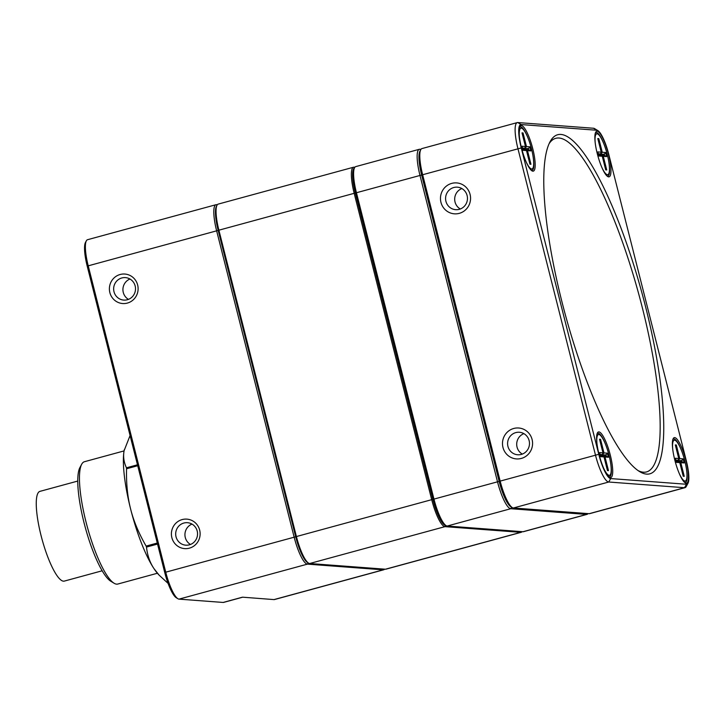 <?xml version="1.0" encoding="UTF-8"?>
<svg xmlns="http://www.w3.org/2000/svg" width="725" height="725" viewBox="0 0 725 725"><rect width="100%" height="100%" fill="white"/><g stroke="black" fill="none" stroke-linecap="round" stroke-linejoin="round"><path stroke-width="1.09" d="M199.665 530.084A14.79 14.364 94.3 0 1 181.948 548.145A14.79 14.364 94.3 0 1 175.686 523.387A14.79 14.364 94.3 0 1 199.665 530.084M137.65 284.998A14.79 14.364 94.3 0 1 119.933 303.059A14.79 14.364 94.3 0 1 113.671 278.3A14.79 14.364 94.3 0 1 137.65 284.998M384.594 569.152A27.468 6.226 -105.2 0 1 383.706 569.787A27.468 6.226 -105.2 0 1 383.199 569.832L307.418 564.132A27.468 6.226 -105.2 0 1 294.132 537.089L216.612 230.731A27.468 6.226 -105.2 0 1 215.959 204.713A27.468 6.226 -105.2 0 1 216.467 204.667L217.319 204.74M215.959 204.713L87.544 239.712A27.468 6.226 74.8 0 0 86.338 240.827A27.468 6.226 74.8 0 0 88.196 265.722L165.717 572.088A27.468 6.226 74.8 0 0 177.915 598.732A27.468 6.226 74.8 0 0 179.002 599.131L223.128 602.448A27.468 6.226 74.8 0 0 223.626 602.403L242.494 597.255M177.915 598.732L176.302 597.753A26.064 5.909 -105.2 0 1 164.729 572.469L87.208 266.111A26.064 5.909 -105.2 0 1 85.45 242.485L86.338 240.827M242.739 597.192L273.978 599.593A27.468 6.226 74.8 0 0 274.485 599.548L383.706 569.787M127.346 299.742A11.274 10.938 -85.7 0 0 125.443 277.612A11.274 10.938 -85.7 0 0 113.68 288.024A11.274 10.938 -85.7 0 0 127.346 299.742M128.461 299.371A11.274 10.938 94.3 0 1 129.993 279.016M183.851 523.042A11.274 10.938 -85.7 0 0 185.763 545.173A11.274 10.938 -85.7 0 0 197.2 531.044A11.274 10.938 -85.7 0 0 183.851 523.042M192.007 524.103A11.274 10.938 -85.7 0 0 190.476 544.457M77.747 481.065L39.902 491.378A46.491 10.54 74.8 0 0 41.017 535.394A46.491 10.54 74.8 0 0 64.353 581.088L102.198 570.774M124.066 450.914L84.444 461.716A63.392 14.373 74.8 0 0 81.671 464.272L79.886 467.598A60.583 13.73 74.8 0 0 83.982 522.517A60.583 13.73 74.8 0 0 110.871 581.287L114.097 583.244A63.392 14.373 74.8 0 0 117.785 584.051L157.398 573.248M81.671 464.272A63.392 14.373 74.8 0 0 85.958 521.746A63.392 14.373 74.8 0 0 114.097 583.244M168.1 583.408L159.074 575.115L153.945 568.581C149.83 562.41 147.347 555.241 146.504 547.067L157.542 544.058M157.289 543.043L146.124 546.088C138.765 533.337 133.599 520.967 130.609 508.986C127.537 497.033 126.186 483.62 126.558 468.767A81.01 18.361 -105.2 0 1 126.449 467.806C123.803 462.178 123.014 456.469 124.111 450.66L130.083 435.535M146.504 547.067A81.01 18.361 -105.2 0 1 146.124 546.088M137.487 464.798L126.449 467.806M126.558 468.767L137.723 465.722M159.074 575.115L158.186 574.146A70.443 15.968 -105.2 0 1 153.945 568.581A70.443 15.968 -105.2 0 1 130.609 508.986A70.443 15.968 -105.2 0 1 124.111 450.66A70.443 15.968 -105.2 0 1 124.283 449.745A70.443 15.968 -105.2 0 1 124.292 449.736L124.292 449.718M521.32 458.436A15.497 15.044 94.3 0 1 503.023 439.404A15.497 15.044 94.3 0 1 528.244 432.526A15.497 15.044 94.3 0 1 521.32 458.436M459.306 213.349A15.497 15.044 94.3 0 1 441.008 194.318A15.497 15.044 94.3 0 1 466.229 187.44A15.497 15.044 94.3 0 1 459.306 213.349M517.269 122.597L421.95 148.58A27.468 6.226 74.8 0 0 420.754 149.685A27.468 6.226 74.8 0 0 422.603 174.589L500.123 480.947A27.468 6.226 74.8 0 0 512.321 507.6A27.468 6.226 74.8 0 0 513.418 507.989L589.189 513.69A27.468 6.226 74.8 0 0 589.697 513.644L685.016 487.662A27.468 6.226 -105.2 0 1 684.509 487.707L608.728 482.016A27.468 6.226 -105.2 0 1 595.442 454.974L517.922 148.607A27.468 6.226 -105.2 0 1 517.269 122.597A27.468 6.226 -105.2 0 1 517.777 122.552L593.548 128.252A27.468 6.226 -105.2 0 1 594.645 128.642L597.871 130.609A24.65 5.592 74.8 0 0 596.893 130.255L521.112 124.555A24.65 5.592 74.8 0 0 521.248 147.936L598.768 454.303A24.65 5.592 74.8 0 0 610.695 478.573L686.466 484.264A24.65 5.592 74.8 0 0 687.998 483.231A24.65 5.592 74.8 0 0 686.33 460.882L608.81 154.525A24.65 5.592 74.8 0 0 597.871 130.609M532.784 148.806A23.599 5.347 -105.2 0 1 531.978 170.855A23.599 5.347 -105.2 0 1 521.982 149.794A23.599 5.347 -105.2 0 1 519.907 126.567A23.599 5.347 -105.2 0 1 532.784 148.806M608.556 154.507A23.599 5.347 -105.2 0 1 607.749 176.547A23.599 5.347 -105.2 0 1 597.753 155.485A23.599 5.347 -105.2 0 1 595.678 132.267A23.599 5.347 -105.2 0 1 608.556 154.507M686.077 460.864A23.599 5.347 -105.2 0 1 685.27 482.904A23.599 5.347 -105.2 0 1 675.274 461.843A23.599 5.347 -105.2 0 1 673.199 438.625A23.599 5.347 -105.2 0 1 686.077 460.864M610.305 455.164A23.599 5.347 -105.2 0 1 609.498 477.213A23.599 5.347 -105.2 0 1 599.502 456.152A23.599 5.347 -105.2 0 1 597.427 432.925A23.599 5.347 -105.2 0 1 610.305 455.164M645.785 307.572A175.686 39.821 -105.2 0 1 639.776 471.694A175.686 39.821 -105.2 0 1 565.373 314.886A175.686 39.821 -105.2 0 1 549.922 142A175.686 39.821 -105.2 0 1 645.785 307.572M512.321 507.6L510.708 506.621A26.064 5.909 -105.2 0 1 499.144 481.337L421.624 174.979A26.064 5.909 -105.2 0 1 419.857 151.353L420.754 149.685M687.998 483.231L686.213 486.557A27.468 6.226 -105.2 0 1 685.016 487.662M638.136 470.616A172.867 39.177 74.8 0 0 646.591 471.912A172.867 39.177 74.8 0 0 642.468 308.243A172.867 39.177 74.8 0 0 555.685 138.348A172.867 39.177 74.8 0 0 549.061 143.758M684.636 482.433A22.538 5.111 74.8 0 0 685.37 482.46A22.538 5.111 74.8 0 0 686.149 467.145M681.962 451.757A22.538 5.111 74.8 0 0 673.516 438.96A22.538 5.111 74.8 0 0 672.9 439.35M606.182 446.065A22.538 5.111 74.8 0 0 597.744 433.269A22.538 5.111 74.8 0 0 597.119 433.659M608.864 476.742A22.538 5.111 74.8 0 0 609.598 476.76A22.538 5.111 74.8 0 0 610.377 461.453M528.661 139.698A22.538 5.111 74.8 0 0 520.224 126.902A22.538 5.111 74.8 0 0 519.598 127.301M531.343 170.384A22.538 5.111 74.8 0 0 532.077 170.402A22.538 5.111 74.8 0 0 532.857 155.096M607.115 176.075A22.538 5.111 74.8 0 0 607.849 176.102A22.538 5.111 74.8 0 0 608.628 160.787M604.442 145.399A22.538 5.111 74.8 0 0 595.995 132.602A22.538 5.111 74.8 0 0 595.379 132.992M467.118 195.56A11.274 10.938 -85.7 0 0 445.612 197.626A11.274 10.938 -85.7 0 0 459.278 209.335A11.274 10.938 -85.7 0 0 467.118 195.56M460.303 208.999A11.274 10.938 94.3 0 1 461.834 188.573M529.132 440.646A11.274 10.938 -85.7 0 0 507.627 442.712A11.274 10.938 -85.7 0 0 521.293 454.421A11.274 10.938 -85.7 0 0 529.132 440.646M522.317 454.095A11.274 10.938 94.3 0 1 523.858 433.659M446.129 525.643L444.516 524.655A26.064 5.909 -105.2 0 1 432.943 499.371L355.422 193.013A26.064 5.909 -105.2 0 1 353.664 169.387L354.561 167.729A27.468 6.226 74.8 0 0 356.41 192.632L433.931 498.99A27.468 6.226 74.8 0 0 446.129 525.643A27.468 6.226 74.8 0 0 447.216 526.033L522.997 531.733A27.468 6.226 74.8 0 0 523.504 531.679L587.051 514.36A27.468 6.226 -105.2 0 1 586.543 514.415L510.763 508.714A27.468 6.226 -105.2 0 1 497.477 481.672L419.956 175.314A27.468 6.226 -105.2 0 1 419.304 149.296A27.468 6.226 -105.2 0 1 419.811 149.25L420.962 149.341M419.304 149.296L355.757 166.614A27.468 6.226 74.8 0 0 354.561 167.729M588.038 513.599A27.468 6.226 -105.2 0 1 587.051 514.36M420.346 150.682A26.064 5.909 74.8 0 0 421.624 174.979L499.144 481.337A26.064 5.909 74.8 0 0 511.469 506.947M602.004 167.747A21.134 4.794 74.8 0 0 607.813 174.653A21.134 4.794 74.8 0 0 606.879 153.002A21.134 4.794 74.8 0 0 596.702 133.871A21.134 4.794 74.8 0 0 595.198 142.762M605.611 152.513L606.644 156.591L603.282 156.337L606.725 169.958L605.71 169.886L602.267 156.265L598.895 156.011L597.862 151.924L601.233 152.177L597.79 138.566L598.796 138.638L602.248 152.259L605.611 152.513L604.297 154.208L602.973 154.57L603.2 155.458M601.342 155.585L604.641 155.567L604.297 154.208L599.602 154.316L602.973 154.57M602.248 152.259L600.925 153.954L600.789 153.392M601.233 152.177L600.59 153.927L598.451 154.226M600.59 153.927L598.333 153.754M598.678 155.123L600.934 155.286L602.267 156.265M603.282 156.337L601.052 155.377M598.796 138.638L598.053 139.608M605.583 169.378L606.725 169.958M606.644 156.591L604.641 155.567M526.232 162.047A21.134 4.794 74.8 0 0 532.032 168.952A21.134 4.794 74.8 0 0 531.099 147.302A21.134 4.794 74.8 0 0 520.922 128.171A21.134 4.794 74.8 0 0 519.426 137.07M529.839 146.812L530.872 150.9L527.501 150.646L530.945 164.258L529.939 164.185L526.486 150.564L523.124 150.311L522.091 146.233L525.453 146.486L522.009 132.865L523.024 132.947L526.468 146.559L529.839 146.812L528.516 148.507L527.193 148.87L527.419 149.767M525.562 149.894L528.86 149.876L528.516 148.507L523.831 148.616L527.193 148.87M526.468 146.559L525.154 148.253L525.009 147.701M525.453 146.486L524.809 148.235L522.671 148.534M524.809 148.235L522.553 148.063M522.897 149.422L525.163 149.595L526.486 150.564M527.501 150.646L525.272 149.676M523.024 132.947L522.272 133.907M529.803 163.678L530.945 164.258M530.872 150.9L528.86 149.876M603.753 468.404A21.134 4.794 74.8 0 0 609.553 475.31A21.134 4.794 74.8 0 0 608.619 453.66A21.134 4.794 74.8 0 0 598.442 434.538A21.134 4.794 74.8 0 0 596.947 443.428M607.36 453.17L608.393 457.257L605.022 457.004L608.465 470.616L607.459 470.543L604.007 456.931L600.644 456.678L599.611 452.59L602.973 452.844L599.53 439.223L600.545 439.305L603.988 452.917L607.36 453.17L606.037 454.865L604.713 455.228L604.94 456.125M603.082 456.252L606.381 456.233L606.037 454.865L601.351 454.974L604.713 455.228M603.988 452.917L602.674 454.611L602.529 454.058M602.973 452.844L602.33 454.593L600.191 454.892M602.33 454.593L600.073 454.421M600.418 455.78L602.683 455.952L604.007 456.931M605.022 457.004L602.792 456.034M600.545 439.305L599.793 440.265M607.323 470.036L608.465 470.616M608.393 457.257L606.381 456.233M679.524 474.105A21.134 4.794 74.8 0 0 685.333 481.01A21.134 4.794 74.8 0 0 684.4 459.36A21.134 4.794 74.8 0 0 674.223 440.229A21.134 4.794 74.8 0 0 672.718 449.128M683.131 458.871L684.164 462.949L680.802 462.704L684.246 476.316L683.231 476.243L679.787 462.623L676.416 462.369L675.383 458.282L678.754 458.535L675.31 444.923L676.316 444.996L679.769 458.617L683.131 458.871L681.817 460.565L680.494 460.928L680.721 461.816M678.863 461.943L682.162 461.925L681.817 460.565L677.123 460.674L680.494 460.928M679.769 458.617L678.446 460.312L678.31 459.759M678.754 458.535L678.111 460.284L675.972 460.583M678.111 460.284L675.854 460.112M676.198 461.481L678.455 461.653L679.787 462.623M680.802 462.704L678.573 461.734M676.316 444.996L675.573 445.966M683.104 475.736L684.246 476.316M684.164 462.949L682.162 461.925M522.145 531.661A27.468 6.226 -105.2 0 1 521.248 532.295A27.468 6.226 -105.2 0 1 520.749 532.34L444.969 526.649A27.468 6.226 -105.2 0 1 431.683 499.597L354.163 193.24A27.468 6.226 -105.2 0 1 353.51 167.23A27.468 6.226 -105.2 0 1 354.008 167.185L354.869 167.248M353.51 167.23L218.207 204.106A27.468 6.226 74.8 0 0 217.011 205.211A27.468 6.226 74.8 0 0 218.868 230.115L296.389 536.473A27.468 6.226 74.8 0 0 308.578 563.126A27.468 6.226 74.8 0 0 309.675 563.515L385.446 569.216A27.468 6.226 74.8 0 0 385.954 569.17L521.248 532.295M308.578 563.126L307.454 562.437A26.49 5.999 -105.2 0 1 295.691 536.745L218.171 230.387A26.49 5.999 -105.2 0 1 216.385 206.38L217.011 205.211M354.38 168.055A26.49 5.999 74.8 0 0 355.322 193.004L432.843 499.362A26.49 5.999 74.8 0 0 445.657 525.444L445.821 525.453M164.729 572.469L295.7 536.772M218.18 230.414L87.208 266.111M273.978 599.593L383.199 569.832L383.625 569.08M308.143 562.863L307.418 564.132L179.002 599.131M223.128 602.448L242.322 597.219M217.101 205.057L216.467 204.667M521.248 147.936L355.422 193.013M432.943 499.371L598.768 454.303M610.695 478.573L608.728 482.016L513.418 507.989M589.189 513.69L684.509 487.707L686.466 484.264M596.893 130.255L593.548 128.252M521.112 124.555L517.777 122.552M511.632 507.183L510.763 508.714L447.216 526.033M522.997 531.733L586.543 514.415L587.042 513.527M419.811 149.25L420.699 149.785M295.691 536.745L432.843 499.362M355.322 193.004L218.171 230.387M385.446 569.216L520.749 532.34L521.175 531.588M445.657 525.444L444.969 526.649L309.675 563.515M354.652 167.566L354.008 167.185M596.702 133.871L595.062 134.315M607.813 174.653L606.182 175.097M520.922 128.171L519.29 128.624M532.032 168.952L530.401 169.396M598.442 434.538L596.811 434.982M609.553 475.31L607.922 475.754M674.223 440.229L672.582 440.673M685.333 481.01L683.702 481.454"/></g></svg>
